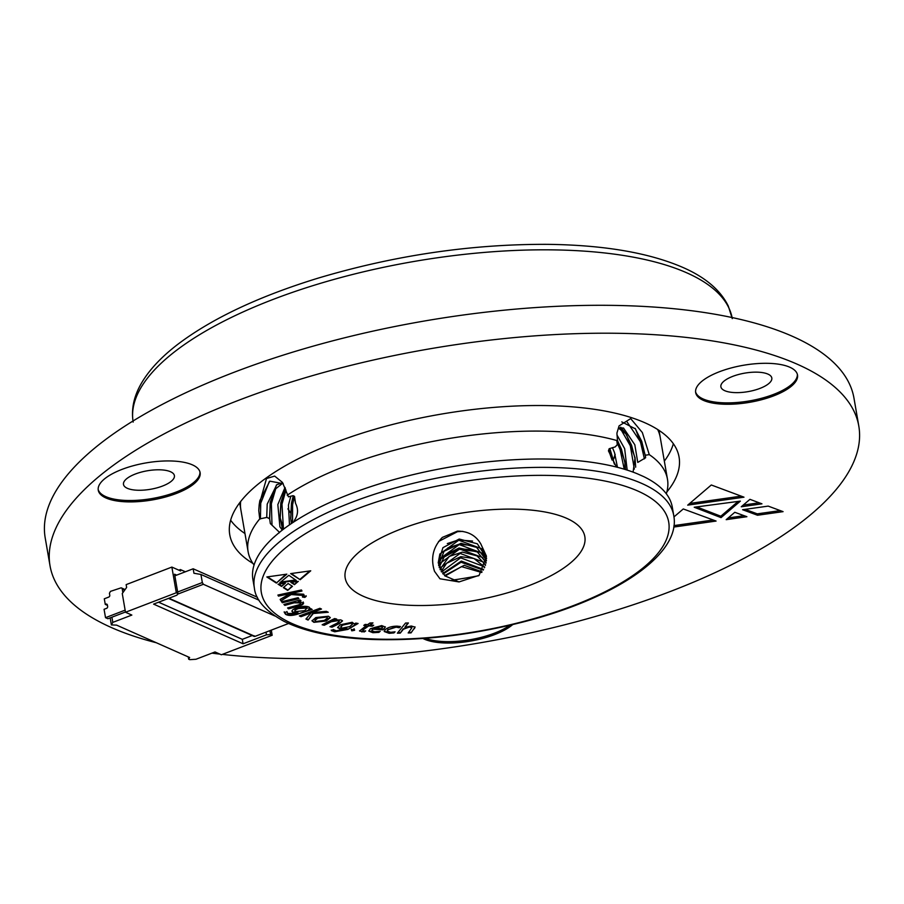 <?xml version="1.0" encoding="UTF-8"?>
<svg xmlns="http://www.w3.org/2000/svg" width="904" height="904" viewBox="0 0 904 904"><rect width="100%" height="100%" fill="white"/><g stroke="black" fill="none" stroke-linecap="round" stroke-linejoin="round"><path stroke-width="1.36" d="M240.566 501.641A212.79 77.337 170.2 0 0 240.826 509.54A212.79 77.337 170.2 0 0 240.848 509.675M660.214 437.242A212.79 77.337 170.2 0 0 660.191 437.095A212.79 77.337 170.2 0 0 657.784 429.581M287.98 508.986A167.5 60.873 170.2 0 0 290.455 512.726M613.624 459.108A167.5 60.873 170.2 0 0 615.161 454.497M185.388 571.78L180.382 569.565L180.63 570.955L171.873 567.079L126.142 584.628L126.628 587.419L122.266 593.555L125.498 612.257L131.848 615.07L112.797 622.381L111.384 624.913L116.593 625.127L189.625 657.502L188.676 659.185L189.761 659.66L195.965 659.265L215.016 651.953L221.367 654.767L272.183 635.263L271.29 630.122M252.205 635.535L242.306 639.331L243.074 643.795L153.59 604.121L176.969 595.148L177.907 593.465L176.314 592.753L171.873 567.079M177.907 593.465L174.585 574.209L176.664 575.125L174.856 575.814M180.382 569.565L178.822 570.164M109.011 596.956L106.706 597.872M257.414 597.273L193.173 568.785L193.942 573.26L200.925 574.447L202.326 582.538L177.659 592.007M259.03 600.211L200.925 574.447M274.782 615.952L203.366 584.289L202.326 582.538M188.281 656.914L188.676 659.185M110.164 617.873L111.384 624.913M111.904 617.206L112.797 622.381M242.306 639.331L158.573 602.2M243.074 643.795L266.443 634.823L265.991 632.156M266.443 634.823L270.59 634.563L269.912 630.653M270.59 634.563L272.183 635.263M125.498 612.257L176.314 592.753M193.173 568.785L176.664 575.125M254.261 635.828L254.973 636.382L288.579 623.489M177.489 594.222L203.366 584.289M124.662 590.188L122.221 588.877L122.876 592.696M122.221 588.877A1.525 1.243 -66.1 0 0 120.763 587.95L110.457 591.374L109.429 593.261L109.768 595.216A1.525 1.243 -66.1 0 1 108.74 597.092L104.288 598.798L105.26 604.38L107.452 605.364M125.136 610.144L105.519 617.669L104.073 609.296L106.615 608.324A1.525 1.243 -66.1 0 0 107.644 606.437L107.406 605.047A1.525 1.243 -66.1 0 0 105.892 604.143L105.26 604.38M105.519 617.669L107.915 618.731L125.453 612.008M124.616 589.939A1.525 1.243 -66.1 0 0 123.961 589.046L121.565 587.984M789.78 367.216A51.675 18.781 170.2 0 0 730.929 368.018A51.675 18.781 170.2 0 0 695.662 392.585A51.675 18.781 170.2 0 0 749.789 402.291A51.675 18.781 170.2 0 0 797.509 374.99A51.675 18.781 170.2 0 0 789.78 367.216M422.936 638.495A51.675 18.781 170.2 0 0 468.182 641.467A51.675 18.781 170.2 0 0 512.67 624.619M192.371 464.848A51.675 18.781 170.2 0 0 133.521 465.662A51.675 18.781 170.2 0 0 98.265 490.217A51.675 18.781 170.2 0 0 152.38 499.923A51.675 18.781 170.2 0 0 200.112 472.622A51.675 18.781 170.2 0 0 192.371 464.848M222.339 654.394A410.382 149.137 170.2 0 0 652.857 597.985A410.382 149.137 170.2 0 0 858.8 426.066A410.382 149.137 170.2 0 0 797.407 364.289A410.382 149.137 170.2 0 0 330.017 370.742A410.382 149.137 170.2 0 0 50.025 565.768A410.382 149.137 170.2 0 0 156.358 642.755M211.909 653.14A410.382 149.137 170.2 0 0 219.909 654.123M666.869 491.934A227.989 82.852 170.2 0 0 679.073 457.119A227.989 82.852 170.2 0 0 644.959 422.789A227.989 82.852 170.2 0 0 385.296 426.372A227.989 82.852 170.2 0 0 229.752 534.727A227.989 82.852 170.2 0 0 252.928 563.429M451.808 580.221A227.989 82.852 170.2 0 0 478.702 575.724M768.185 506.104L783.079 511.641L757.495 515.246L742.591 509.709L768.185 506.104M694.204 507.234L740.353 501.121L721.053 517.63L694.204 507.234M741.235 506.782L749.947 499.336L761.959 503.833L741.235 506.782M734.794 512.297L746.896 516.704L726.183 519.664L734.794 512.297M673.943 516.93L683.277 508.952L716.081 521.054L673.74 527.055M743.992 497.177L687.707 505.144L711.301 484.985L743.992 497.177M230.644 520.207A227.989 82.852 170.2 0 0 244.973 533.541M664.338 461.108A227.989 82.852 170.2 0 0 673.356 443.728M858.8 426.066L853.975 398.167A410.382 149.137 170.2 0 0 792.582 336.378A410.382 149.137 170.2 0 0 325.191 342.831A410.382 149.137 170.2 0 0 45.2 537.869L50.025 565.768M98.174 489.516A51.675 18.781 170.2 0 0 152.143 498.533A51.675 18.781 170.2 0 0 199.953 471.933M170.54 471.741A25.843 9.39 170.2 0 0 141.114 472.148A25.843 9.39 170.2 0 0 123.486 484.42A25.843 9.39 170.2 0 0 150.539 489.279A25.843 9.39 170.2 0 0 174.404 475.628A25.843 9.39 170.2 0 0 170.54 471.741M425.422 638.314A51.675 18.781 170.2 0 0 509.766 625.308M695.583 391.884A51.675 18.781 170.2 0 0 749.54 400.901A51.675 18.781 170.2 0 0 797.351 374.301M767.948 374.109A25.843 9.39 170.2 0 0 738.511 374.505A25.843 9.39 170.2 0 0 720.884 386.788A25.843 9.39 170.2 0 0 747.947 391.647A25.843 9.39 170.2 0 0 771.813 377.996A25.843 9.39 170.2 0 0 767.948 374.109M780.288 510.602L757.258 513.856L757.495 515.246M757.258 513.856L745.133 509.347M738.139 501.415L720.804 516.229L721.053 517.63M720.804 516.229L696.713 506.907M759.19 502.793L743.235 505.076M744.082 515.675L728.195 517.947M713.279 520.015L673.955 525.597M741.212 496.138L689.718 503.438M390.675 632.325L395.071 631.806L393.929 632.924L389.138 633.308L384.245 631.534L385.149 629.749C387.748 627.421 391.748 626.223 397.15 626.144L400.461 626.551L399.229 627.749L396.121 627.15L388.076 629.704L387.319 631.128L390.675 632.325M363.871 631.003L365.668 630.924L364.267 631.919L359.543 631.026L366.244 625.636L363.792 625.387L365.182 624.404L367.634 624.641L369.928 623.025L372.968 622.901L370.154 624.901L373.702 625.252L372.301 626.235L368.753 625.884L363.555 629.568L362.685 630.551L363.871 631.003M354.085 628.743L354.605 630.28L351.803 630.834L351.396 629.873L354.176 629.308L354.605 630.28L354.176 629.308M354.504 629.726L351.803 630.834L351.396 629.873M285.393 583.17L281.596 586.447L278.048 584.199L285.393 583.17M290.885 582.402L298.32 581.362L294.433 584.651L290.885 582.402M292.478 586.334L287.675 590.414L283.347 587.623L288.127 583.543L292.478 586.334M411.23 625.997L415.083 627.139L411.037 632.89L408.179 632.958L411.862 627.805L409.388 627.026L403.365 629.24L400.246 633.128L397.376 633.195L405.534 623.048L408.405 622.98L404.845 627.399L411.23 625.997M355.803 623.093L358.086 623.489L347.87 629.41L334.751 631.783L331.372 630.608L333.271 629.512L336.356 630.822L346.503 628.483L339.983 628.935L337.621 627.602L340.13 624.833L352.221 622.268L354.255 623.963L355.803 623.093M328.265 612.257L313.27 613.488L308.106 620.076L305.936 619.048L311.1 612.946L300.964 616.686L299.371 615.94L319.903 608.29L321.496 609.047L311.869 612.663L326.31 611.33L328.265 612.257M302.501 596.911L306.207 596.312L304.851 597.397L302.49 597.058M298.896 598.674L282.342 602.742L281.585 601.759L298.139 597.691L298.896 598.674M303.236 602.539C304.083 603.883 302.467 605.081 298.422 606.132L288.545 608.855L287.574 607.94L296.772 605.397C299.732 604.674 300.976 603.827 300.512 602.855L294.094 602.832L284.873 605.375L283.901 604.46L300.06 599.996L301.032 600.911L298.365 601.657L303.608 603.149M300.625 602.968L300.422 602.29L294.094 602.832M298.365 601.657L300.557 600.459M286.941 611.545L287.8 613.522L296.342 613.33L297.981 612.799L292.602 612.132C291.19 610.641 292.749 609.172 297.258 607.725C302.275 606.087 306.241 605.883 309.134 607.115L308.806 609.33L310.908 608.652L312.174 609.488L297.981 614.042C292.399 615.816 288.252 615.895 285.54 614.268L284.297 612.404L286.896 612.008M297.857 612.223L292.602 612.132L291.924 611.274M309.134 607.115L309.756 607.906M566.638 518.308A121.588 44.194 170.2 0 0 428.157 520.229A121.588 44.194 170.2 0 0 345.192 578.006A121.588 44.194 170.2 0 0 472.532 600.855A121.588 44.194 170.2 0 0 584.831 536.614A121.588 44.194 170.2 0 0 566.638 518.308M304.298 595.521L291.246 594.549L280.918 600.844L280.161 599.409L290.037 593.634L278.455 596.109L277.912 595.058L301.427 589.973L301.97 591.024L290.918 593.442L303.62 594.222L304.298 595.521M286.85 574.153L276.375 583.08L266.838 576.955L286.85 574.153M300.173 579.746L290.647 573.622L310.739 570.808L300.173 579.746L291.28 573.531M288.851 575.283L296.275 580.447L279.822 582.752L288.851 575.283M326.299 621.003L313.891 622.325L312.027 620.867L315.824 617.556L328.434 616.234L330.299 617.669L326.299 621.003L313.891 622.325M340.853 619.884L342.492 620.924L339.633 623.421L332.005 627.218L329.949 626.709L337.045 623.172L339.328 621.285L338.265 620.607L331.339 621.737L324.22 625.274L322.152 624.754L334.627 618.551L336.695 619.07L334.672 620.11L340.853 619.884M381.691 625.579L385.353 627.048L383.16 629.828L372.719 629.207L371.826 630.664L374.708 631.76L380.2 631.308L378.878 632.382L372.877 632.71L368.821 631.116L370.346 628.766L381.691 625.579M457.424 531.134C468.069 531.145 475.877 535.439 480.849 544.005L486.42 556.118L479.143 575.317L459.029 581.927L439.954 578.786L434.508 571.317C430.417 558.31 433.027 546.999 442.338 537.405L457.424 531.134M673.74 515.517L672.293 507.144A212.79 77.337 170.2 0 0 643.727 476.623L637.015 473.651A212.79 77.337 170.2 0 0 279.844 532.027L273.957 537.055A212.79 77.337 170.2 0 0 252.917 579.577L254.363 587.95A212.79 77.337 -9.8 0 1 399.545 486.827A212.79 77.337 -9.8 0 1 641.896 483.482A212.79 77.337 -9.8 0 1 673.74 515.517C681.096 552.988 619.929 595.487 532.128 619.613C477.346 634.484 423.976 641.094 372.007 639.467C334.762 637.975 305.405 631.907 283.924 621.274C265.38 610.98 255.538 599.872 254.363 587.95M666.338 493.799A212.79 77.337 170.2 0 0 667.468 479.233A212.79 77.337 170.2 0 0 649.275 454.633L645.354 455.22L645.614 457.752L637.761 462.419L634.823 444.768L623.523 428.044L618.573 427.818M266.669 517.404L266.759 516.5A24.318 11.808 -87.3 0 0 266.917 517.404L259.719 518.907A212.79 77.337 170.2 0 0 248.103 551.677A212.79 77.337 170.2 0 0 254.058 565.011M266.917 517.404L269.674 518.806L270.206 502.341L275.697 488.77L282.805 483.154M279.562 532.411L270.341 523.586L269.674 518.806M293.981 521.823L294.365 520.467C298.139 514.997 298.523 509.28 295.518 503.291L294.534 496.364L293.077 495.663L288.444 496.827L282.466 482.442L274.68 476.092L266.499 478.532L259.165 504.861L258.77 510.568L259.674 501.505M616.449 467.018L608.448 450.893L609.16 448.734L615.206 446.892L617.296 444.644L616.856 440.994L617.5 440.723A212.79 77.337 170.2 0 0 287.189 495.222M274.545 536.739L273.957 537.055M259.719 518.907L258.77 510.568M617.5 440.723L616.923 433.084L619.07 425.886L630.687 418.597L642.337 432.53L649.275 454.633M240.656 501.528A212.79 77.337 170.2 0 0 240.871 509.811L248.103 551.677M667.468 479.233L660.236 437.378A212.79 77.337 170.2 0 0 657.66 429.502M645.354 455.22L635.478 428.891L621.794 421.908M616.573 467.085L615.793 466.091M616.923 434.892L624.664 448.666L627.173 470.103M612.437 447.616L614.494 452.565L617.455 467.3M618.505 428.18L626.325 434.157L635.049 457.695L633.082 472.125M617.353 439.807L624.89 461.594L624.89 469.379M609.85 448.474L614.584 464.328M279.2 532.863L279.844 532.027M288.014 508.613A167.195 60.76 170.2 0 0 290.455 512.5M613.579 458.927A167.195 60.76 170.2 0 0 615.048 454.17M626.754 421.433L640.473 441.853L644.405 458.87M635.094 428.372L641.738 441.367L645.501 456.633M620.528 428.778L630.314 445.751L634.337 469.108M617.07 442.689L620.144 449.65L624.223 469.187M608.629 450.226L612.076 460.079M620.72 427.185L626.325 434.157M625.376 432.937L631.58 445.265L635.173 459.255M635.049 457.695L635.659 467.176M617.477 440.587L621.421 449.164L625.014 463.176M624.89 461.594L625.511 469.571M609.409 448.644L614.336 463.944M283.223 483.685L269.799 481.143L259.843 500.601L259.165 504.861M260.408 518.964L260.748 503.166L269.324 481.516M266.759 516.5L267.211 504.093L276.76 484.713L282.489 482.781M294.094 496.126L295.518 503.291M269.55 517.924L270.352 501.641M270.206 502.341L276.432 484.962M282.613 529.834L280.082 517.653L280.828 502.85L285.89 489.878M280.172 518.421L280.986 502.07M280.828 502.85L285.393 488.409M291.382 523.54L290.692 518.161L291.438 503.347L293.642 495.912M290.783 518.93L291.596 502.601M291.438 503.347L293.269 495.742M283.788 528.953L280.082 517.653M291.642 523.371L290.692 518.161M282.263 530.106L279.912 526.84L277.833 504.601L285.02 487.425M289.483 524.84L288.444 505.11L290.828 496.194M272.002 525.145L271.358 503.675L275.754 488.691M283.404 528.399L281.98 504.172L285.958 490.081M292.557 522.749L292.602 504.681L294.286 496.827M481.651 572.492L461.503 566.627L445.084 576.063M476.736 551.576L459.3 549.304L445.582 554.581M462.791 531.36L457.481 531.688L438.519 541.519M482.092 571.893L464.249 565.305L444.542 575.565M483.606 569.497L461.345 561.079L442.666 573.531M484.736 567.147L473.978 558.491L460.837 556.672L446.587 563.294L441.197 571.464M485.572 564.831L477.018 555.881L462.385 552.107L449.175 556.423L440.033 569.351M486.126 562.548L477.346 551.971L459.029 547.993L445.05 555.112L439.174 567.215M486.442 560.299L476.589 547.372L460.961 543.327L444.079 551.259L438.576 565.045M486.533 558.096L477.346 543.801L459.187 539.033L442.937 547.654L438.225 562.853L444.813 575.814L459.029 581.927M483.267 570.096L461.051 562.231L443.096 574.04M484.487 567.735L483.38 566.322L460.599 557.824L441.525 571.983M485.391 565.407L482.928 561.915L460.136 553.417L441.208 567.237L440.304 569.882M486.013 563.113L482.465 557.519L459.684 549.01L440.756 562.842L439.367 567.757M486.386 560.853L482.013 553.112L459.232 544.603L440.304 558.435L438.7 565.599M486.533 558.638L481.561 548.705L458.78 540.208L439.852 554.028L438.225 562.864M486.454 556.446L480.849 544.005M473.538 549.881L459.243 548.751L439.378 559.644M473.018 545.451L458.78 544.344L447.74 547.982M472.566 541.055L458.328 539.948L447.299 543.575M303.993 594.945L291.246 594.549M291.144 593.984L280.918 600.844M280.816 600.29L280.308 599.329M289.924 593.058L278.455 596.109M301.699 590.504L290.907 593.419M285.946 574.277L276.375 583.08M276.274 582.526L267.471 576.865M309.835 570.932L300.083 579.193M295.597 579.972L280.658 582.063M311.575 609.093L297.981 614.042M297.891 613.488C292.308 615.262 288.15 615.341 285.438 613.714L285.54 614.268M285.438 613.714L284.195 611.838M292.5 611.567L291.924 610.991M309.654 607.624L308.784 609.307M307.371 608.268L306.964 607.431L298.614 607.963C295.416 608.968 294.252 610.008 295.133 611.081M298.614 607.963L298.716 608.528C295.506 609.533 294.342 610.573 295.224 611.635L294.817 610.799M295.224 611.635L304.637 610.663L307.066 607.985L298.716 608.528M303.145 601.985C303.981 603.318 302.377 604.516 298.32 605.567L298.422 606.132M298.32 605.567L288.545 608.855M293.992 602.279L284.873 605.375M298.523 598.188L282.342 602.742M306.106 595.747L304.851 597.397M304.75 596.832L302.456 596.651M327.248 611.782L313.168 612.923L313.27 613.488M313.168 612.923L308.106 620.076M308.015 619.522L306.241 618.686M310.965 612.37L300.964 616.686M300.862 616.132L299.981 615.714M320.796 608.708L311.835 612.641M313.79 621.771L312.027 620.585M330.197 617.387L326.208 620.449M327.372 617.681L326.22 616.494L317.666 617.613L314.863 620.291M326.321 617.059L317.767 618.166L314.841 620.573L316.004 621.5L324.355 620.393L327.497 617.963L326.22 616.494M342.379 620.652L339.633 623.421M339.531 622.867L332.005 627.218M331.915 626.664L330.661 626.348M339.181 621.014L338.265 620.607M338.175 620.042L335.361 619.952M335.881 618.867L331.339 621.737M331.237 621.172L324.22 625.274M324.129 624.709L322.875 624.404M357.272 623.342L347.87 629.41M347.78 628.845L334.751 631.783M334.661 631.229L331.271 630.054M346.368 627.918L339.983 628.935M339.881 628.382L337.61 627.308M352.402 623.941L350.854 622.72L342.492 624.607L340.729 626.913M349.735 626.608L352.503 624.201L350.955 623.274L342.582 625.161L340.718 627.206L342.266 628.099L349.735 626.608M414.981 626.867L414.439 628.664M414.337 628.111L411.037 632.89M410.936 632.337L408.642 632.382M411.761 627.545L409.388 627.026M409.297 626.461L403.365 629.24M403.274 628.687L400.246 633.128M400.144 632.574L397.828 632.619M407.851 622.992L404.845 627.399M292.048 586.063L287.675 590.414M287.574 589.849L283.675 587.34M297.416 581.487L294.433 584.651M294.331 584.097L291.529 582.312M284.511 583.295L281.596 586.447M281.506 585.894L278.692 584.108M351.701 630.28L351.294 629.308M364.64 631.037L364.267 631.919M364.176 631.365L361.736 631.907M361.645 631.354L359.577 630.721M364.47 624.901L366.244 625.636M372.03 622.935L370.154 624.901M372.923 625.172L372.301 626.235M372.211 625.681L368.662 625.319L368.753 625.884M368.662 625.319L363.555 629.568M363.453 629.003L362.798 630.224M394.223 631.986L393.929 632.924M393.839 632.359L389.138 633.308M389.036 632.755L384.234 631.252M399.941 626.415L399.229 627.749M399.139 627.195L396.121 627.15M396.02 626.596L388.076 629.704M387.974 629.139L387.33 630.834M385.251 626.777L383.906 629.218M383.816 628.653L383.16 629.828M383.07 629.263L372.719 629.207M372.617 628.642L371.838 630.37M379.194 631.489L378.878 632.382M378.787 631.828L372.776 632.145L372.877 632.71M372.776 632.145L368.809 630.811M382.448 627.127L380.369 625.986L373.804 627.681L381.703 628.698L382.573 627.387L380.46 626.551L373.906 628.235M380.369 625.986L380.46 626.551M732.07 317.541A303.981 110.469 170.2 0 0 686.791 272.838A303.981 110.469 170.2 0 0 341.972 277.245A303.981 110.469 170.2 0 0 133.001 421.015M254.973 636.382L168.924 598.233M105.892 604.143L107.327 604.776M637.783 491.008A206.711 75.122 170.2 0 0 284.534 548.739A206.711 75.122 170.2 0 0 472.736 632.19A206.711 75.122 170.2 0 0 637.783 491.008M133.17 422.078C131.08 409.094 133.905 396.008 141.668 382.833C149.544 369.499 161.771 356.526 178.325 343.927C212.598 318.174 259.211 296.241 318.163 278.127C394.619 255.346 470.973 244.08 547.225 244.34C603.623 245.007 648.835 252.702 682.859 267.426C705.335 277.257 720.477 290.127 728.285 306.038L732.263 318.603M239.662 502.827L240.826 509.54M659.027 430.394L660.191 437.095M254.295 636.461L168.472 598.403M269.641 518.839L269.46 517.144M339.328 621.285L339.226 620.72M411.862 627.805L411.772 627.24M387.319 631.128L387.217 630.563M382.573 627.387L382.471 626.822"/></g></svg>
